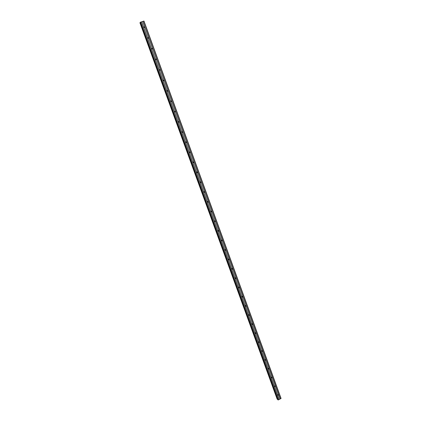 <?xml version="1.0" encoding="UTF-8"?>
<svg xmlns="http://www.w3.org/2000/svg" width="421" height="421" viewBox="0 0 421 421"><rect width="100%" height="100%" fill="white"/><g stroke="black" fill="none" stroke-linecap="round" stroke-linejoin="round"><path stroke-width="0.63" d="M277.676 395.114L278.144 394.498L278.428 394.73L277.96 395.34L277.676 395.114M274.518 386.436L274.971 385.82L275.276 386.057L274.824 386.673L274.518 386.436M271.345 377.711L271.777 377.095L272.103 377.332L271.666 377.947L271.345 377.711M268.151 368.938L268.561 368.322L268.914 368.564L268.498 369.18L268.151 368.938M264.941 360.113L265.325 359.497L265.704 359.739L265.314 360.355L264.941 360.113M261.709 351.24L262.072 350.625L262.478 350.867L262.109 351.482L261.709 351.24M258.462 342.315L258.799 341.705L259.231 341.947L258.889 342.557L258.462 342.315M255.194 333.337L255.505 332.737L255.968 332.974L255.652 333.574L255.194 333.337M251.905 324.312L252.195 323.717L252.684 323.949L252.395 324.544L251.905 324.312M248.6 315.234L248.864 314.645L249.385 314.871L249.121 315.455L248.6 315.234M245.28 306.104L245.511 305.525L246.064 305.741L245.827 306.32L245.28 306.104M241.933 296.916L242.143 296.352L242.722 296.558L242.512 297.121L241.933 296.916M238.57 287.68L238.76 287.133L239.365 287.322L239.175 287.875L238.57 287.68M235.192 278.386L235.35 277.855L235.986 278.034L235.823 278.565L235.192 278.386M231.787 269.04L231.929 268.524L232.587 268.693L232.445 269.208L231.787 269.04M228.366 259.641L228.487 259.141L229.171 259.294L229.05 259.794L228.366 259.641L228.619 259.052M224.925 250.185L225.025 249.706L225.73 249.837L225.63 250.321L224.925 250.185L225.14 249.616M225.177 249.595L224.94 250.221M221.462 240.675L221.546 240.212L222.272 240.328L222.188 240.796L221.462 240.675M221.709 240.086L221.493 240.738M217.978 231.108L218.052 230.661L218.794 230.766L218.72 231.213L217.978 231.108M218.225 230.519L218.025 231.197M214.478 221.483L214.531 221.051L215.294 221.141L215.236 221.572L214.478 221.483M214.715 220.899L214.721 221.446L214.721 220.893M210.953 211.8L210.995 211.389L211.774 211.463L211.726 211.879L210.953 211.8M211.179 211.221L211.037 211.942M207.406 202.059L207.442 201.664L208.232 201.727L208.195 202.127L207.406 202.059M207.627 201.485L207.516 202.227M203.843 192.265L203.864 191.881L204.669 191.934L204.643 192.318L203.843 192.265M204.048 191.692L203.975 192.455M200.254 182.409L200.27 182.04L201.085 182.077L201.07 182.451L200.254 182.409M200.443 181.846L200.412 182.625M196.644 172.494L196.654 172.136L197.481 172.168L197.47 172.521L196.644 172.494M196.817 171.942L196.833 172.726M193.013 162.517L193.018 162.174L193.855 162.196L193.849 162.538L193.013 162.517M193.171 161.974L193.234 162.769M189.361 152.481L189.361 152.149L190.203 152.16L190.203 152.491L189.361 152.481M189.497 151.955L189.613 152.755M185.687 142.382L185.682 142.066L186.535 142.066L186.54 142.387L185.687 142.382M185.803 141.877L185.971 142.672M181.988 132.226L181.977 131.92L182.84 131.91L182.851 132.22L181.988 132.226M182.083 131.736L182.304 132.526M178.267 122.006L178.257 121.711L179.125 121.695L179.135 121.995L178.267 122.006M178.341 121.537L178.62 122.316M174.526 111.723L174.51 111.439L175.383 111.418L175.399 111.707L174.526 111.723M174.578 111.281L174.91 112.044M170.758 101.377L170.742 101.098L171.621 101.072L171.642 101.35L170.758 101.377M170.794 100.961L171.173 101.703M166.969 90.968L167.837 90.668L166.969 90.968M166.99 90.578L167.416 91.299M163.159 80.495L164.032 80.195L163.159 80.495M163.164 80.137L163.632 80.827M159.322 69.954L160.196 69.66L159.322 69.954M159.317 69.628L159.822 70.291M155.46 59.35L156.344 59.056L155.46 59.35M155.444 59.056L155.991 59.687M151.576 48.683L152.46 48.389L151.576 48.683M151.555 48.42L152.128 49.02M147.671 37.943L148.56 37.658L147.671 37.943M147.639 37.716L148.239 38.285L148.587 37.895M143.735 27.139L144.629 26.855L143.735 27.139M143.703 26.949L144.324 27.481M143.772 26.939L144.319 27.407M147.745 37.711L148.234 38.174M151.697 48.42L152.128 48.868M155.623 59.072L155.996 59.503M159.527 69.66L159.843 70.07M163.406 80.19L163.669 80.579M167.253 90.662L167.447 90.968M186.029 142.045L186.108 142.419M189.697 152.123L189.755 152.534M193.339 162.132L193.297 162.795M196.96 172.078L196.886 172.757M204.085 191.676L204.08 192.365M207.653 201.47L207.595 202.18M238.691 287.18L238.554 287.454M235.344 277.86L235.165 278.228M231.971 268.493L231.766 268.945M228.566 259.078L228.35 259.594M221.693 240.096L221.483 240.717M218.22 230.524L218.02 231.192M211.2 211.21L211.084 211.916M200.559 181.967L200.459 182.651M200.854 182.44L200.712 182.703M197.27 172.526L197.144 172.789M140.272 22.339L277.828 399.734L140.272 22.339L143.966 21.05L281.06 398.419L278.339 399.929L277.828 399.708M277.181 399.155L139.94 22.787L277.181 399.161L277.649 399.234L140.34 22.539L139.946 22.787M232.039 268.456L231.782 269.024M235.439 277.802L235.176 278.339M238.818 287.101L238.554 287.601M242.17 296.342L241.912 296.81M245.506 305.53L245.254 305.962L245.827 306.32M248.816 314.671L248.574 315.061M252.111 323.754L251.884 324.107M255.379 332.795L255.179 333.095M143.782 21.061L280.954 398.592M142.861 21.35L280.186 398.987M140.319 22.55L277.623 399.24M140.382 22.176L278.06 399.95M140.656 22.045L278.339 399.929M141.582 21.755L279.112 399.534M141.635 21.75L279.144 399.487M142.782 21.387L280.107 398.992M139.998 22.708L277.292 399.261M140.035 22.687L277.334 399.261M144.661 27.086L144.356 27.47M152.491 48.631L152.128 48.999M156.37 59.308L155.996 59.64M160.222 69.918L159.843 70.218M164.053 80.458L163.664 80.732M167.858 90.936L167.458 91.178M171.642 101.35L171.231 101.561M175.399 111.707L174.983 111.886M179.135 121.995L178.709 122.143M182.851 132.22L182.414 132.341M186.54 142.387L186.093 142.482M190.203 152.491L189.75 152.555M193.849 162.538L193.386 162.574M197.47 172.521L196.996 172.531M201.07 182.451L200.585 182.43M204.643 192.318L204.153 192.271M208.195 202.127L207.7 202.054M211.726 211.879L211.221 211.779M215.236 221.572L214.721 221.446M218.72 231.213L218.199 231.061M222.188 240.796L221.656 240.617M225.63 250.321L225.088 250.116M229.05 259.794L228.503 259.562M232.445 269.208L231.892 268.956M235.823 278.565L235.26 278.286M239.175 287.875L238.607 287.569M242.512 297.121L241.938 296.794M249.121 315.455L248.579 315.113M252.395 324.544L251.884 324.202M255.652 333.574L255.168 333.243M258.889 342.557L258.436 342.231M262.109 351.482L261.688 351.167M265.314 360.355L264.92 360.05M268.498 369.18L268.135 368.885M271.666 377.947L271.329 377.669M274.824 386.673L274.508 386.404M277.96 395.34L277.671 395.087"/></g></svg>
